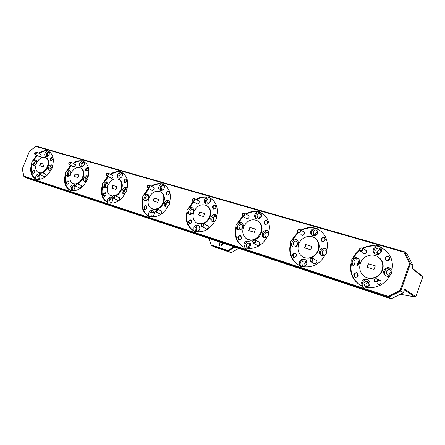 <?xml version="1.0" encoding="UTF-8"?>
<svg xmlns="http://www.w3.org/2000/svg" width="445" height="445" viewBox="0 0 445 445"><rect width="100%" height="100%" fill="white"/><g stroke="black" fill="none" stroke-linecap="round" stroke-linejoin="round"><path stroke-width="0.67" d="M34.682 153.976C35.806 154.031 36.217 153.419 35.917 152.145L35.044 152.218L34.476 153.297L34.682 153.976M35.077 152.196L36.268 152.018C36.685 153.458 36.217 154.248 34.855 154.393L34.471 153.414M39.505 174.062C40.651 174.145 41.068 173.528 40.756 172.209L39.8 172.321L39.294 173.328L39.505 174.062M39.822 172.298L41.112 172.07C41.552 173.539 41.079 174.345 39.694 174.496L39.288 173.444M69.303 162.353L68.78 163.254L68.986 164.172C70.204 164.244 70.638 163.61 70.288 162.269L69.303 162.353L70.644 162.125C71.122 163.66 70.621 164.483 69.147 164.6L68.764 163.343M74.804 183.596L74.432 184.291L74.627 185.331C75.873 185.432 76.312 184.786 75.95 183.401L76.312 183.251C76.813 184.809 76.312 185.654 74.81 185.776L74.41 184.375M106.433 175.302C107.751 175.391 108.207 174.729 107.801 173.311C106.477 173.227 106.021 173.889 106.433 175.302M108.163 173.161C108.713 174.802 108.18 175.658 106.572 175.736L106.45 175.647C105.904 174.006 106.433 173.149 108.046 173.077L108.163 173.161M113.019 197.652C114.376 197.775 114.843 197.102 114.415 195.633C113.058 195.511 112.596 196.184 113.019 197.652M114.782 195.472C115.361 197.141 114.832 198.014 113.191 198.103L113.036 197.992C112.463 196.323 112.997 195.45 114.632 195.366L114.782 195.472M147.462 187.495C148.908 187.612 149.387 186.917 148.908 185.415C147.462 185.309 146.978 185.999 147.462 187.495M149.275 185.254C149.909 187.011 149.342 187.907 147.573 187.935L147.462 187.857C146.833 186.093 147.406 185.203 149.17 185.181L149.275 185.254M155.166 211.175C156.651 211.319 157.141 210.619 156.646 209.061C155.16 208.916 154.665 209.617 155.166 211.175M157.013 208.889C157.68 210.68 157.113 211.592 155.316 211.636L155.166 211.525C154.504 209.734 155.071 208.822 156.868 208.788L157.013 208.889M192.618 200.923C194.204 201.057 194.715 200.333 194.154 198.743C192.568 198.604 192.056 199.332 192.618 200.923M194.526 198.565C195.255 200.461 194.643 201.39 192.691 201.357L192.602 201.29C191.878 199.388 192.49 198.459 194.443 198.509L194.526 198.565M201.635 226.082C203.27 226.266 203.793 225.526 203.209 223.868C201.574 223.69 201.051 224.43 201.635 226.082M203.582 223.685C204.35 225.615 203.738 226.572 201.752 226.549L201.613 226.449C200.851 224.514 201.463 223.557 203.448 223.59L203.582 223.685M242.558 215.764C244.311 215.936 244.856 215.169 244.199 213.478C242.447 213.311 241.902 214.073 242.558 215.764M244.566 213.288C245.406 215.352 244.744 216.32 242.575 216.192L242.519 216.148C241.685 214.078 242.353 213.111 244.522 213.255L244.566 213.288M253.133 242.608C254.941 242.825 255.502 242.047 254.813 240.278C253.005 240.066 252.448 240.845 253.133 242.608M255.185 240.078C256.075 242.18 255.413 243.176 253.199 243.065L253.088 242.987C252.209 240.879 252.871 239.883 255.085 240.005L255.185 240.078M298.089 232.273C300.036 232.479 300.62 231.673 299.841 229.859C297.9 229.659 297.316 230.46 298.089 232.273M300.214 229.653L300.23 229.67C301.176 231.934 300.436 232.935 298.022 232.668L298.017 232.663C297.054 230.404 297.788 229.398 300.214 229.653M310.527 261.026C312.535 261.282 313.135 260.464 312.323 258.567C310.315 258.311 309.714 259.129 310.527 261.026M312.696 258.35C313.725 260.664 312.996 261.699 310.51 261.46L310.449 261.415C309.431 259.09 310.165 258.055 312.651 258.317L312.696 258.35M360.2 250.735C362.369 250.986 362.998 250.135 362.085 248.188C359.916 247.937 359.287 248.788 360.2 250.735M362.453 247.96L362.58 248.06C363.537 250.49 362.708 251.52 360.094 251.141L359.988 251.058C359.009 248.633 359.833 247.598 362.453 247.96M374.879 281.674C377.132 281.991 377.777 281.123 376.82 279.082C374.573 278.77 373.928 279.632 374.879 281.674M377.188 278.837L377.249 278.882C378.361 281.435 377.532 282.497 374.768 282.08L374.729 282.047C373.589 279.499 374.412 278.431 377.188 278.837M39.071 156.434L40.495 156.545L41.101 155.7L41.246 155.121L40.295 153.959M73.269 166.641L75.016 166.602L75.455 165.902L74.56 164.06M110.56 177.766C111.356 178.606 112.146 178.362 112.93 177.032C113.252 175.792 112.924 175.146 111.934 175.085M151.383 189.943C152.268 190.861 153.13 190.621 153.964 189.22C154.293 187.935 153.926 187.245 152.863 187.15M196.278 203.326C197.257 204.344 198.197 204.11 199.104 202.625C199.427 201.29 199.021 200.556 197.88 200.422M245.863 218.095C246.958 219.24 247.999 219.023 248.983 217.438C249.311 216.059 248.861 215.274 247.631 215.085M300.926 234.482C302.155 235.789 303.312 235.594 304.397 233.898C304.719 232.479 304.23 231.639 302.917 231.378M362.419 252.76C363.799 254.279 365.095 254.123 366.313 252.287C366.641 250.852 366.118 249.951 364.739 249.589M50.452 158.476C50.124 160.317 50.697 160.856 52.165 160.1L52.955 158.604C52.616 156.735 51.781 156.696 50.452 158.476M52.955 158.615L52.532 157.597L50.841 158.631L51.125 160.25L52.165 160.1M85.64 168.928C85.401 171.069 86.124 171.542 87.821 170.352L88.249 169.562C88.171 167.181 87.303 166.97 85.64 168.928M88.255 169.539L87.871 168.032L86.046 169.089L86.369 170.785L87.904 170.24M124.066 180.336C124.083 182.951 125.017 183.229 126.87 181.171C126.847 178.562 125.913 178.284 124.066 180.336M124.489 180.509L124.856 182.283L126.836 181.204L126.469 179.43L124.489 180.509M166.196 192.852C166.274 195.605 167.303 195.911 169.278 193.77C169.195 191.011 168.166 190.705 166.196 192.852M166.63 193.024L167.047 194.893C167.932 195.249 168.655 194.882 169.211 193.792L168.8 191.929C167.915 191.567 167.192 191.934 166.63 193.024M212.593 206.63C212.743 209.545 213.878 209.884 215.992 207.643C215.836 204.728 214.701 204.388 212.593 206.63M213.044 206.814L213.511 208.766C214.496 209.195 215.291 208.827 215.892 207.659L215.436 205.712C214.446 205.273 213.65 205.646 213.044 206.814M263.935 221.883C264.18 224.975 265.437 225.354 267.712 223.001C267.462 219.908 266.205 219.535 263.935 221.883M264.408 222.072L264.914 224.113C266.021 224.636 266.905 224.269 267.567 223.012L267.072 220.976C265.96 220.442 265.075 220.809 264.408 222.072M321.068 238.848C321.418 242.147 322.825 242.564 325.284 240.1C324.922 236.801 323.521 236.384 321.068 238.848M321.557 239.048L322.091 241.173C323.348 241.83 324.344 241.468 325.089 240.094L324.566 237.986C323.309 237.313 322.308 237.669 321.557 239.048M385.025 257.844C385.509 261.376 387.083 261.844 389.759 259.251C389.258 255.719 387.684 255.252 385.025 257.844M385.531 258.05L386.06 260.225C387.489 261.087 388.635 260.753 389.497 259.229L388.986 257.077C387.551 256.192 386.399 256.52 385.531 258.05M387.984 260.642L388.107 259.941L389.62 258.545M49.529 152.707L49.362 152.585C48.494 152.285 47.754 152.735 47.137 153.948L47.793 156.178M84.528 162.97L84.222 162.698C83.271 162.353 82.47 162.82 81.824 164.094L82.242 166.319L82.748 166.458M122.725 174.245L122.264 173.745C121.218 173.339 120.35 173.811 119.661 175.163L120.139 177.494L120.945 177.655M164.583 186.728L163.955 185.843C162.798 185.37 161.846 185.854 161.107 187.289L161.641 189.731L162.887 189.865M210.602 200.728L209.834 199.171C208.544 198.604 207.504 199.087 206.703 200.628L207.298 203.181L209.217 203.154M209.239 203.137L209.417 202.175L210.596 200.756M257.093 215.374L257.744 218.044C259.185 218.723 260.342 218.234 261.221 216.582L260.581 213.923C259.135 213.227 257.972 213.711 257.093 215.374M259.496 218.278L259.63 216.904L261.36 215.213M313.096 231.756L313.781 234.532C315.41 235.383 316.718 234.904 317.691 233.102L317.024 230.349C315.388 229.475 314.075 229.943 313.096 231.756M315.232 234.465L315.388 233.258L317.747 231.4M375.691 250.068L376.37 252.91C378.233 254.017 379.724 253.572 380.842 251.575L380.191 248.766C378.322 247.626 376.82 248.06 375.691 250.068M377.733 253.522L377.666 251.531C378.278 250.151 379.318 249.512 380.792 249.606M363.114 248.432C367.309 246.302 371.681 245.568 376.225 246.23L373.422 249.05C372.877 250.819 373.238 252.309 374.506 253.539C377.432 255.274 379.78 254.568 381.543 251.425L381.076 247.631L384.953 249.873M380.403 246.981C377.644 246.041 375.58 246.931 374.223 249.639C373.689 251.347 374.017 252.81 375.213 254.034M301.426 230.427C305.298 228.302 309.303 227.517 313.447 228.085L310.86 230.766C310.299 232.563 310.66 234.026 311.951 235.144C314.515 236.479 316.562 235.728 318.097 232.885L317.769 229.331L320.055 230.571M317.001 228.624C314.665 228.09 312.924 229.008 311.789 231.372C311.255 233.041 311.55 234.437 312.668 235.572M246.263 214.279C249.845 212.176 253.522 211.369 257.299 211.853L254.896 214.412C254.329 216.198 254.673 217.605 255.925 218.623C258.195 219.691 260.014 218.918 261.393 216.309L261.176 212.977L262.494 213.661M260.392 212.282C258.389 212.02 256.899 212.933 255.919 215.03C255.397 216.626 255.641 217.95 256.659 218.996M196.623 199.722C199.944 197.663 203.332 196.84 206.78 197.257L204.544 199.694C203.977 201.452 204.294 202.792 205.484 203.727C207.504 204.6 209.144 203.827 210.402 201.407L210.279 198.264L210.98 198.62M209.517 197.63C207.787 197.552 206.497 198.453 205.64 200.317C205.128 201.835 205.323 203.076 206.224 204.055M151.706 186.533C154.799 184.525 157.925 183.696 161.084 184.046L158.993 186.383C158.431 188.096 158.715 189.381 159.838 190.232C161.652 190.961 163.143 190.199 164.305 187.935L164.255 184.964L164.55 185.109M163.532 184.402C162.03 184.464 160.901 185.337 160.144 187.011L160.589 190.521M110.872 174.535C113.759 172.571 116.651 171.742 119.555 172.048L117.591 174.284C117.041 175.953 117.291 177.171 118.342 177.956C119.983 178.579 121.346 177.828 122.431 175.697L122.447 172.883L121.101 171.726L118.96 171.731C116.056 171.431 113.158 172.26 110.271 174.223M121.758 172.399C120.45 172.565 119.46 173.405 118.787 174.907L119.099 178.211M73.575 163.571C76.284 161.657 78.971 160.834 81.646 161.09L79.8 163.243C79.254 164.856 79.471 166.024 80.456 166.742C81.947 167.281 83.204 166.541 84.222 164.533L84.305 161.88M83.638 161.457L81.023 163.86L81.218 166.964M39.383 153.514C41.925 151.65 44.433 150.827 46.909 151.05L45.162 153.119C44.622 154.682 44.812 155.8 45.729 156.468C47.098 156.929 48.26 156.212 49.223 154.304L49.356 151.806M48.722 151.445L46.402 153.731L46.502 156.651M221.399 245.863L221.515 244.611L222.628 243.332M220.292 242.197L219.179 243.476L219.847 245.874C220.97 246.308 221.86 245.874 222.511 244.583L222.5 242.926M221.393 245.056L221.988 243.827M43.938 176.426L45.479 176.454L45.996 175.68L46.135 175.141L45.134 173.878M78.949 187.695C79.488 188.369 80.139 188.285 80.884 187.456L81.218 186.811C81.463 185.632 81.124 185.042 80.206 185.042M117.185 200C118.014 200.829 118.815 200.578 119.588 199.254C119.922 197.953 119.56 197.28 118.515 197.23M159.121 213.489C160.039 214.395 160.912 214.151 161.741 212.749C162.069 211.397 161.668 210.68 160.539 210.602M205.312 228.341C206.335 229.347 207.292 229.108 208.182 227.629C208.51 226.216 208.065 225.448 206.842 225.331M256.437 244.778C257.588 245.901 258.645 245.673 259.607 244.099C259.936 242.625 259.435 241.807 258.117 241.635M313.336 263.051C314.632 264.33 315.805 264.13 316.862 262.439C317.19 260.909 316.64 260.03 315.21 259.791M377.037 283.482C378.5 284.978 379.824 284.806 381.009 282.981C381.181 280.717 380.164 279.855 377.955 280.4M32.385 171.319C32.051 173.138 32.591 173.689 34.015 172.977L34.827 171.347C34.432 169.617 33.62 169.606 32.385 171.319M34.827 171.358L34.387 170.452L32.774 171.475L33.063 173.111L34.115 172.877M66.338 182.194C66.066 184.274 66.739 184.781 68.369 183.724L68.925 182.622C68.697 180.464 67.835 180.32 66.338 182.194M68.931 182.6L68.48 181.304L66.744 182.355L67.078 184.069L68.452 183.618M103.374 194.059C103.362 196.651 104.264 196.94 106.077 194.921C106.082 192.329 105.181 192.04 103.374 194.059M103.791 194.22L104.175 196.023L106.055 194.949L105.671 193.152L103.791 194.22M143.93 207.047C143.974 209.784 144.964 210.101 146.894 207.999C146.839 205.262 145.854 204.945 143.93 207.047M144.358 207.22L144.797 209.111C145.637 209.417 146.316 209.055 146.844 208.015L146.405 206.124C145.571 205.812 144.886 206.174 144.358 207.22M188.53 221.332C188.641 224.224 189.731 224.575 191.795 222.378C191.673 219.485 190.588 219.135 188.53 221.332M188.975 221.51L189.475 223.501C190.404 223.863 191.15 223.496 191.712 222.383L191.222 220.397C190.288 220.03 189.542 220.397 188.975 221.51M237.814 237.118C238.008 240.189 239.215 240.573 241.435 238.275C241.229 235.205 240.022 234.815 237.814 237.118M238.281 237.302L238.837 239.399C239.877 239.833 240.701 239.46 241.312 238.275L240.762 236.184C239.716 235.739 238.893 236.111 238.281 237.302M292.56 254.651C292.855 257.922 294.201 258.35 296.593 255.942C296.287 252.671 294.94 252.243 292.56 254.651M293.044 254.846L293.655 257.043C294.829 257.583 295.753 257.21 296.42 255.925L295.825 253.733C294.646 253.183 293.717 253.555 293.044 254.846M353.731 274.242C354.153 277.741 355.661 278.225 358.253 275.694C357.819 272.195 356.311 271.711 353.731 274.242M354.231 274.443L354.876 276.734C356.217 277.424 357.268 277.068 358.019 275.655L357.391 273.38C356.045 272.674 354.993 273.03 354.231 274.443M356.935 276.885L357.062 276.145L358.142 275.088M40.156 175.825L39.978 175.703C39.127 175.43 38.404 175.886 37.819 177.066L38.526 179.357M74.849 187.128L74.526 186.861C73.597 186.55 72.819 187.011 72.201 188.252L72.663 190.555L73.197 190.677M112.735 199.532L112.24 199.037C111.217 198.676 110.377 199.149 109.72 200.461L110.254 202.881L111.094 203.003M154.259 213.266L153.575 212.382C152.446 211.965 151.534 212.449 150.833 213.839L151.445 216.387L152.73 216.448M199.944 228.658L199.082 227.084C197.825 226.583 196.823 227.072 196.067 228.558L196.762 231.239L198.748 231.072M198.687 231.111L198.859 229.932L199.939 228.58M246.091 244.833L246.864 247.659C248.266 248.243 249.372 247.748 250.185 246.163L249.428 243.348C248.015 242.748 246.908 243.243 246.091 244.833M248.616 247.793L248.705 246.174L250.279 244.555M301.699 262.923L302.544 265.893C304.13 266.616 305.37 266.121 306.26 264.408L305.431 261.454C303.84 260.709 302.594 261.198 301.699 262.923M304.13 266.227L304.074 264.219L306.221 262.411M363.877 283.154L364.772 286.252C366.585 287.181 367.993 286.702 369 284.822L368.137 281.752C366.313 280.789 364.894 281.262 363.877 283.154M366.185 286.747L365.946 284.383C366.491 283.109 367.436 282.475 368.783 282.469M367.131 287.503L369.65 284.811C370.234 282.859 369.784 281.246 368.304 279.977C365.428 278.453 363.187 279.187 361.579 282.186L362.013 286.04L361.59 285.796L362.58 286.836L366.407 287.381C376.743 288.677 384.652 284.622 390.132 275.21L391.856 272.946L391.917 270.171C393.347 262.511 391.422 256.081 386.138 250.88L380.136 246.702C378.89 245.651 377.455 245.395 375.83 245.929C371.275 245.267 366.897 246.007 362.703 248.138M368.36 280.016C365.684 279.171 363.704 280.061 362.419 282.681C361.857 284.533 362.252 286.096 363.604 287.375M304.33 266.861L306.627 264.313C307.211 262.361 306.783 260.815 305.331 259.663C302.822 258.484 300.853 259.251 299.435 261.977L299.73 265.582L299.246 265.32L300.297 266.41L303.54 266.733C312.791 267.795 319.983 263.879 325.123 254.996L326.719 252.855L326.841 250.257C328.393 242.364 326.43 236.022 320.945 231.233L316.601 228.24L312.985 227.773C308.836 227.211 304.825 227.99 300.948 230.126M305.526 259.808C303.223 259.257 301.515 260.158 300.397 262.5C299.847 264.235 300.164 265.693 301.337 266.867M248.215 248.41L250.318 246.007C250.902 244.088 250.507 242.608 249.128 241.574C246.908 240.617 245.156 241.396 243.866 243.91L244.055 247.292L243.526 247.025L244.561 248.104L247.37 248.288C255.703 249.15 262.289 245.379 267.122 236.968L268.613 234.932L268.786 232.49C270.421 224.597 268.541 218.467 263.14 214.101L259.891 211.814L256.787 211.542C253.005 211.058 249.328 211.864 245.74 213.973M249.422 241.785C247.414 241.44 245.918 242.33 244.922 244.45C244.4 246.057 244.633 247.403 245.629 248.494M197.775 231.828L199.705 229.548C200.289 227.679 199.933 226.277 198.642 225.331C196.657 224.547 195.077 225.32 193.892 227.656L193.987 230.844L193.419 230.566L194.415 231.617L196.89 231.706C204.439 232.407 210.496 228.769 215.063 220.781L216.459 218.845L216.665 216.543C218.362 208.761 216.62 202.887 211.436 198.915L208.939 197.085L206.23 196.94C202.781 196.523 199.393 197.346 196.067 199.41M198.998 225.598C197.241 225.409 195.911 226.277 195.016 228.213L195.511 231.951M152.19 216.837L153.964 214.674C154.543 212.866 154.231 211.531 153.024 210.674C151.244 210.007 149.804 210.769 148.697 212.96L148.725 215.975L148.129 215.691L149.069 216.704L151.272 216.726C158.147 217.293 163.743 213.772 168.071 206.168L169.384 204.322L169.623 202.147C171.358 194.543 169.773 188.925 164.861 185.304L162.903 183.791L160.512 183.735C157.346 183.379 154.22 184.208 151.122 186.227M153.436 210.98C151.879 210.902 150.694 211.753 149.876 213.528L150.188 216.976M110.794 203.22L112.429 201.168C113.002 199.421 112.73 198.153 111.606 197.363C109.993 196.796 108.669 197.541 107.634 199.61L107.601 202.464L106.989 202.18L107.862 203.148L109.848 203.12C116.134 203.571 121.335 200.172 125.446 192.919L126.68 191.155L126.942 189.086C128.711 181.688 127.281 176.326 122.659 173.01L121.852 172.565M112.051 197.708C110.666 197.725 109.598 198.548 108.853 200.178L109.008 203.365M73.025 190.799L74.543 188.852C75.11 187.161 74.871 185.954 73.831 185.226C72.363 184.736 71.139 185.465 70.16 187.423L70.076 190.137L69.448 189.854L70.266 190.777L72.062 190.71C77.842 191.066 82.687 187.773 86.597 180.837L87.771 179.151L88.049 177.188C89.834 170.007 88.561 164.889 84.227 161.835L82.97 160.728L81.04 160.779C78.359 160.517 75.667 161.346 72.963 163.259M74.298 185.604C73.052 185.693 72.09 186.488 71.406 187.996L71.434 190.927M38.437 179.424L39.85 177.566L39.677 174.484M39.433 174.245L39.227 174.112C37.886 173.684 36.751 174.401 35.823 176.259L35.695 178.845L35.06 178.562L35.817 179.441L37.458 179.346C42.787 179.619 47.32 176.431 51.053 169.79L52.165 168.166L52.46 166.297C54.257 159.338 53.122 154.448 49.067 151.634L48.043 150.655L46.286 150.738C43.81 150.521 41.302 151.339 38.76 153.208M39.711 174.523L37.085 176.826L37.013 179.53M52.477 166.525L50.663 168.015L50.897 170.09M36.768 161.758L36.629 161.663C35.784 161.385 35.066 161.835 34.471 163.015L35.099 165.24M88.071 177.399L85.93 178.907L86.386 181.198M70.894 172.304L70.616 172.076C69.698 171.759 68.925 172.221 68.296 173.461L68.725 175.697L69.181 175.825M126.97 189.325C125.929 189.014 125.09 189.503 124.444 190.805L125.234 193.319M108.118 183.868L107.679 183.435C106.672 183.067 105.832 183.535 105.17 184.847L105.66 187.195L106.4 187.339M169.667 202.481L169.539 202.392C168.366 201.924 167.415 202.408 166.68 203.849L167.27 206.369L167.871 206.569M148.869 196.64L148.257 195.867C147.145 195.438 146.233 195.917 145.521 197.313L146.077 199.777L147.223 199.894M216.737 217.093L216.353 216.748C215.046 216.187 213.995 216.676 213.205 218.217L213.861 220.865L214.891 221.115M193.658 210.902L192.874 209.545C191.634 209.033 190.632 209.523 189.87 211.008L190.499 213.594L192.251 213.578M268.891 233.492L268.207 232.657C266.739 231.973 265.565 232.462 264.703 234.12L265.426 236.901L267.022 237.168M242.736 227.623L242.163 224.664C240.778 224.046 239.666 224.536 238.843 226.132L239.538 228.847C240.673 229.414 241.691 229.092 242.586 227.89M326.814 252.565L325.473 254.712M326.891 252.265L325.968 250.396C324.299 249.534 322.981 250.012 322.013 251.82L322.786 254.718L325.228 254.913M297.716 244.094L296.949 245.379M293.194 242.92L293.95 245.762C295.508 246.508 296.743 246.018 297.649 244.294L296.915 241.468C295.347 240.706 294.106 241.19 293.194 242.92M391.6 271.839L389.269 273.753L389.158 275.21M386.193 271.639L386.966 274.621C388.874 275.716 390.376 275.266 391.478 273.274L390.738 270.326C388.824 269.197 387.306 269.637 386.193 271.639M359.02 262.06L357.224 263.824L357.068 264.975M353.87 261.66L354.654 264.608C356.428 265.559 357.836 265.092 358.859 263.201L358.103 260.275C356.317 259.296 354.904 259.758 353.87 261.66M359.438 250.201C356.612 252.371 354.398 255.035 352.807 258.206L351.161 260.397L351.06 263.062L352.841 265.331C355.638 266.822 357.847 266.077 359.46 263.101C360.022 261.254 359.627 259.719 358.281 258.495C356.673 257.36 354.993 257.355 353.235 258.484L355.994 254.217L359.638 250.657M358.392 258.589C355.739 257.705 353.758 258.578 352.446 261.221C351.889 263.034 352.268 264.558 353.586 265.782M392.006 269.742L391.083 268.574C388.062 266.778 385.67 267.467 383.901 270.638C383.34 272.501 383.751 274.076 385.136 275.355C386.533 276.417 388.079 276.601 389.776 275.906M391.122 268.608C388.257 267.512 386.11 268.368 384.686 271.177C384.13 273.013 384.53 274.571 385.887 275.85M297.711 232.357L290.463 241.674L290.312 244.177L292.148 246.447C294.601 247.615 296.548 246.841 297.978 244.127C298.545 242.269 298.161 240.784 296.826 239.677C295.43 238.787 293.984 238.854 292.482 239.883L298.106 232.724M297.054 239.855C294.768 239.282 293.06 240.172 291.926 242.525C291.369 244.272 291.697 245.707 292.893 246.836M326.964 249.723L326.001 248.605C323.37 247.242 321.284 247.987 319.755 250.846C319.176 252.732 319.588 254.262 320.984 255.424L324.716 255.769M326.174 248.744C323.721 248.032 321.891 248.922 320.673 251.408C320.116 253.188 320.472 254.668 321.729 255.842M242.653 216.237L236.106 224.903L235.911 227.262L237.741 229.487C239.916 230.432 241.652 229.648 242.948 227.145C243.521 225.309 243.165 223.891 241.88 222.884C240.656 222.161 239.388 222.278 238.069 223.229L243.181 216.543M242.191 223.123C240.205 222.767 238.709 223.651 237.702 225.782C237.163 227.434 237.424 228.78 238.487 229.826M268.93 231.878L268.012 230.866C265.693 229.781 263.846 230.555 262.478 233.169C261.899 235.038 262.283 236.501 263.629 237.558L266.689 237.797M268.285 231.077C266.16 230.627 264.564 231.517 263.501 233.747C262.956 235.444 263.245 236.835 264.375 237.919M193.191 201.63L187.15 209.801L186.922 212.031L188.702 214.184C190.644 214.968 192.212 214.19 193.408 211.859C193.981 210.068 193.658 208.711 192.446 207.793C191.361 207.192 190.232 207.337 189.058 208.221L193.747 201.935M192.819 208.082C191.072 207.882 189.748 208.755 188.841 210.691C188.318 212.243 188.524 213.505 189.453 214.484M216.837 215.864L215.992 214.98C213.928 214.095 212.276 214.868 211.025 217.293C210.446 219.124 210.791 220.514 212.065 221.477L214.601 221.655M216.337 215.246C214.479 214.974 213.072 215.853 212.12 217.883C211.592 219.48 211.82 220.787 212.816 221.794M148.435 188.391L142.817 196.128L142.567 198.242L144.286 200.311C146.038 200.979 147.467 200.211 148.58 198.025C149.142 196.284 148.858 194.993 147.723 194.154L144.675 194.637L149.019 188.697M148.141 194.482C146.594 194.404 145.409 195.249 144.586 197.024L145.048 200.578M169.812 201.418L169.056 200.656C167.203 199.922 165.701 200.684 164.544 202.948C163.971 204.728 164.283 206.057 165.473 206.931L167.593 207.075M169.45 200.968C167.81 200.834 166.558 201.691 165.701 203.543C165.184 205.045 165.362 206.269 166.23 207.214M107.746 176.337L102.495 183.69L102.222 185.698L102.834 185.993L103.874 187.69C105.459 188.257 106.772 187.506 107.818 185.443C108.374 183.757 108.124 182.528 107.061 181.755L104.302 182.272L108.352 176.643M107.506 182.122C106.133 182.133 105.064 182.956 104.319 184.586L104.636 187.918M127.148 188.324L126.48 187.673C124.806 187.05 123.432 187.801 122.353 189.932C121.785 191.656 122.064 192.919 123.176 193.72L124.95 193.848M126.914 188.024C125.457 187.99 124.333 188.825 123.549 190.527L123.938 193.964M70.588 165.312L65.654 172.326L65.371 174.24L65.988 174.535L66.945 176.153C68.391 176.643 69.604 175.914 70.588 173.956C71.139 172.321 70.922 171.147 69.932 170.441L67.412 170.98L71.206 165.618M70.399 170.835C69.164 170.919 68.202 171.714 67.518 173.222L67.718 176.354M88.266 176.398L87.682 175.847C86.163 175.313 84.9 176.048 83.883 178.061C83.326 179.73 83.565 180.931 84.6 181.671L86.096 181.783M88.138 176.231C86.836 176.281 85.829 177.088 85.112 178.656L85.368 181.883M36.523 155.199L31.868 161.908L31.567 163.732L32.201 164.027L33.075 165.568C34.399 165.996 35.528 165.284 36.462 163.426C37.002 161.841 36.813 160.723 35.889 160.066L33.575 160.623L37.152 155.505M36.368 160.489L33.753 162.792L33.853 165.735M52.688 165.49L52.182 165.028C50.797 164.561 49.623 165.284 48.666 167.192C48.116 168.805 48.321 169.951 49.284 170.635L50.546 170.741M52.655 165.44C51.487 165.557 50.574 166.341 49.912 167.782L50.062 170.813M365 276.707C370.802 280.767 380.191 277.352 382.5 270.21C383.963 265.381 382.967 261.298 379.513 257.966L378.517 257.193M382.105 269.937C383.573 265.103 382.578 261.02 379.118 257.683C373.422 252.348 362.836 255.58 360.389 263.24C358.837 268.357 360.005 272.596 363.888 275.961C369.595 280.695 379.702 277.435 382.105 269.937M303.001 257.026C309.653 259.791 314.821 257.605 318.509 250.463C320.011 245.545 319.015 241.568 315.511 238.526L314.637 237.936M318.047 250.179C319.555 245.256 318.553 241.273 315.043 238.231C309.904 234.003 300.992 237.33 298.695 244.21C297.121 249.334 298.245 253.416 302.066 256.465C307.178 260.275 315.789 256.954 318.047 250.179M254.568 239.805C257.738 238.542 260.002 236.217 261.36 232.824C262.878 227.946 261.933 224.119 258.528 221.354L257.761 220.881M260.848 232.535C262.366 227.645 261.426 223.818 258.017 221.054C251.953 218.217 247.109 220.258 243.498 227.184C241.924 232.223 242.959 236.117 246.597 238.882C252.571 241.463 257.321 239.349 260.848 232.535M203.621 223.679C206.563 222.461 208.694 220.225 210.018 216.982C211.531 212.187 210.669 208.538 207.431 206.018L206.741 205.623M202.97 223.429C205.957 222.222 208.121 219.975 209.467 216.687C210.986 211.887 210.123 208.232 206.881 205.712C201.479 203.387 197.124 205.44 193.82 211.859C192.257 216.771 193.186 220.481 196.607 222.989L201.941 223.74M157.552 209.122C160.311 207.954 162.336 205.801 163.632 202.67C165.139 197.997 164.366 194.51 161.318 192.212L160.69 191.878M156.963 208.833C159.727 207.665 161.758 205.507 163.054 202.369C164.561 197.691 163.788 194.204 160.74 191.906C155.889 189.959 151.934 191.99 148.875 197.997C147.328 202.759 148.152 206.285 151.339 208.577L155.188 209.295M115.745 195.9C118.331 194.771 120.256 192.696 121.524 189.676C123.015 185.137 122.331 181.816 119.477 179.708L118.915 179.418M115.138 195.605C117.725 194.482 119.655 192.401 120.923 189.375C122.42 184.831 121.735 181.51 118.876 179.402C114.493 177.75 110.872 179.747 108.013 185.393C106.489 190.004 107.206 193.358 110.176 195.461L112.958 196.095M77.625 183.83C80.055 182.745 81.891 180.742 83.126 177.828C84.6 173.428 83.999 170.257 81.335 168.316L80.868 168.082M77.007 183.54C79.438 182.45 81.268 180.447 82.509 177.527C83.983 173.122 83.387 169.951 80.717 168.01C76.735 166.591 73.397 168.549 70.705 173.884C69.203 178.345 69.832 181.538 72.591 183.474L74.538 184.002M42.731 172.777C45.017 171.726 46.764 169.79 47.971 166.975C49.417 162.714 48.9 159.688 46.413 157.897L46.019 157.702M42.103 172.482C44.389 171.431 46.135 169.495 47.342 166.68C48.794 162.414 48.277 159.388 45.785 157.591C42.147 156.362 39.054 158.275 36.507 163.337C35.027 167.643 35.572 170.691 38.137 172.482L39.405 172.894M312.04 246.502L305.999 244.65L304.781 247.976M305.765 244.505L304.525 247.893L310.816 249.845L312.062 246.435L305.999 244.65M375.302 265.904L368.466 263.807L367.203 267.339M368.26 263.668L366.975 267.273L374.039 269.464L375.33 265.837L368.466 263.807M255.508 229.158L250.146 227.512L248.966 230.66M249.884 227.367L248.683 230.571L254.329 232.323L255.53 229.097L250.146 227.512M204.689 213.572L199.9 212.104L198.759 215.085M199.621 211.954L198.464 214.991L203.549 216.57L204.711 213.517L199.9 212.104M158.759 199.482L154.46 198.164L153.364 200.995M154.165 198.014L153.047 200.901L157.658 202.33L158.782 199.432L154.46 198.164M117.046 186.689L113.169 185.498L112.107 188.202M112.869 185.348L111.784 188.102L115.984 189.403L117.068 186.639L113.169 185.498M78.993 175.018L75.483 173.939L74.454 176.52M75.172 173.789L74.126 176.415L77.964 177.605L79.015 174.968L75.483 173.939M44.144 164.327L40.951 163.348L39.955 165.813M40.634 163.198L39.622 165.712L43.143 166.803L44.161 164.277L40.951 163.348M415.841 296.631L422.75 276.885L411.914 268.513L412.977 265.498L410.479 263.529L400.806 291.002L403.409 292.693L404.65 289.178L415.841 296.631L414.985 296.971L404.377 289.951M35.917 146.477L29.52 151.122L22.278 168.983L23.902 176.148L388.224 296.387L400.094 290.429L409.589 263.457L403.854 252.159L35.917 146.477L36.279 146.194L404.499 251.775L407.036 253.85L412.977 265.498M361.59 285.796L358.542 283.982C351.912 278.637 349.42 271.667 351.06 263.062M299.246 265.32L297.416 264.28C290.947 259.452 288.577 252.749 290.312 244.177M243.526 247.025L242.436 246.419C236.295 242.052 234.12 235.666 235.911 227.262M193.419 230.566L192.802 230.232C187.05 226.271 185.087 220.203 186.922 212.031M148.129 215.691L147.818 215.53C142.456 211.915 140.709 206.152 142.567 198.242M106.989 202.18L106.883 202.125C101.899 198.82 100.348 193.341 102.222 185.698M69.448 189.854C64.848 186.8 63.49 181.593 65.371 174.24M35.06 178.562C30.866 175.703 29.704 170.758 31.567 163.732M38.543 172.666L39.355 173.022M32.201 164.027C30.338 171.047 31.5 175.986 35.695 178.845M73.069 183.696L74.454 184.208M65.988 174.535C64.113 181.883 65.476 187.084 70.076 190.137M110.755 195.739L112.824 196.367M102.834 185.993C100.959 193.631 102.517 199.104 107.495 202.408L107.601 202.464M151.984 208.9L154.971 209.645M143.157 198.537C141.304 206.441 143.051 212.198 148.413 215.808L148.725 215.975M197.319 223.362L201.507 224.197M187.49 212.326C185.66 220.486 187.618 226.549 193.369 230.51L193.987 230.844M247.403 239.332L250.212 240.3L253.294 240.178M236.445 227.551C234.654 235.945 236.829 242.325 242.97 246.686L243.893 247.209M290.802 244.455C289.072 253.021 291.436 259.713 297.9 264.541L298.957 265.175M351.494 263.334C349.848 271.928 352.34 278.893 358.965 284.227L360.461 285.212M32.947 160.322L33.575 160.623M66.789 170.68L67.412 170.98M103.691 181.972L104.302 182.272M144.085 194.332L144.675 194.637M188.491 207.921L189.058 208.221M237.541 222.934L238.069 223.229M291.998 239.594L292.482 239.883M352.807 258.206L353.235 258.484M400.339 294.228L414.985 296.971M367.859 286.28L366.519 286.013L367.409 286.524M208.928 238.431L211.275 244.939L227.784 250.507L234.192 246.797M231.239 252.654L228.007 251.114L211.197 245.434L214.496 246.992L231.239 252.654L238.77 248.316M23.902 176.148L23.941 176.659L28.374 178.612L391.172 298.806L388.457 297.193L23.941 176.659L22.278 168.983M391.172 298.806L403.409 292.693M400.094 290.429L400.806 291.002L388.457 297.193L388.224 296.387M211.275 244.939L208.638 238.331M235.005 247.07L228.007 251.114L227.784 250.507M36.279 146.194L29.52 151.122M403.854 252.159L404.499 251.775L410.479 263.529L409.589 263.457M376.225 246.23L375.83 245.929M313.447 228.085L312.985 227.773M257.299 211.853L256.787 211.542M206.78 197.257L206.23 196.94M161.084 184.046L160.512 183.735M119.555 172.048L118.96 171.731M81.646 161.09L81.04 160.779M46.909 151.05L46.286 150.738M412.048 268.135L422.294 276.078L422.75 276.885M324.655 240.817L325.006 240.294M163.682 184.647L164.255 184.964M209.729 197.953L210.279 198.264M260.664 212.666L261.176 212.977M317.313 229.025L317.769 229.331M380.686 247.331L381.076 247.631M39.911 156.846L34.916 154.421M41.135 154.37L36.145 151.929M44.817 176.826L39.766 174.523M46.007 174.284L40.968 171.959M74.176 167.092L69.22 164.633M75.466 164.517L70.521 162.041M79.905 188.135L74.893 185.815M81.157 185.487L76.162 183.14M111.55 178.273L106.661 175.781M112.924 175.597L108.046 173.077M118.231 200.489L113.291 198.153M119.555 197.73L114.632 195.366M152.468 190.51L147.684 187.99M153.942 187.729L149.17 185.181M160.261 214.045L155.439 211.698M161.68 211.164L156.868 208.788M197.458 203.971L192.824 201.429M199.06 201.079L194.443 198.509M206.563 228.975L201.908 226.627M208.093 225.971L203.448 223.59M247.159 218.845L242.742 216.287M248.922 215.847L244.522 213.255M257.822 245.507L253.4 243.17M259.491 242.375L255.085 240.005M304.324 232.273L300.23 229.67M314.865 263.907L310.766 261.604M316.729 260.664L312.651 258.317M366.252 250.674L362.58 248.06M380.87 281.19L377.249 278.882M386.36 260.442L386.06 260.225M314.081 234.726L313.781 234.532M376.743 253.183L376.37 252.91M375.102 253.967L374.506 253.539M312.423 235.455L311.951 235.144M256.309 218.851L255.925 218.623M205.79 203.899L205.484 203.727M355.205 276.929L354.876 276.734M302.895 266.082L302.544 265.893M365.239 286.524L364.772 286.252M363.326 287.264L362.58 286.836M300.853 266.705L300.297 266.41M244.989 248.321L244.561 248.104M194.754 231.784L194.415 231.617M323.137 254.929L322.786 254.718M294.256 245.94L293.95 245.762M387.417 274.927L386.966 274.621M355.049 264.858L354.654 264.608M353.464 265.726L352.841 265.331M385.848 275.828L385.136 275.355M292.632 246.725L292.148 246.447M321.535 255.753L320.984 255.424M238.119 229.692L237.741 229.487M264.057 237.797L263.629 237.558M189.008 214.34L188.702 214.184M212.41 221.655L212.065 221.477M165.751 207.07L165.473 206.931M379.513 257.966L379.118 257.683M315.511 238.526L315.043 238.231M258.528 221.354L258.017 221.054M207.431 206.018L206.881 205.712M161.318 192.212L160.74 191.906M119.477 179.708L118.876 179.402M81.335 168.316L80.717 168.01M46.413 157.897L45.785 157.591M107.495 202.408L106.883 202.125M148.413 215.808L147.818 215.53M193.369 230.51L192.802 230.232M242.97 246.686L242.436 246.419M297.9 264.541L297.416 264.28M358.965 284.227L358.542 283.982"/></g></svg>
